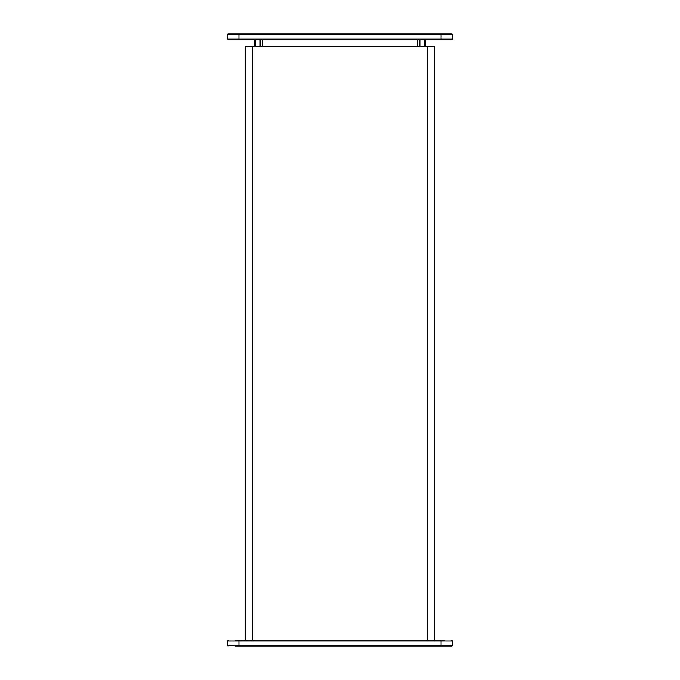 <?xml version="1.0" encoding="UTF-8"?>
<svg xmlns="http://www.w3.org/2000/svg" width="680" height="680" viewBox="0 0 680 680"><rect width="100%" height="100%" fill="white"/><g stroke="black" fill="none" stroke-linecap="round" stroke-linejoin="round"><path stroke-width="1.02" d="M444.712 640.381L235.288 640.381M451.733 640.381A0.561 0.561 0 0 1 452.293 640.951A0.561 0.561 0 0 0 451.733 640.381A0.561 0.561 0 0 1 452.293 640.951L452.293 645.439A0.561 0.561 0 0 1 451.733 646L235.288 646M227.706 640.951A0.561 0.561 0 0 1 228.268 640.381A0.561 0.561 0 0 0 227.706 640.951L227.706 645.439A0.561 0.561 0 0 0 228.268 646A0.561 0.561 0 0 1 227.706 645.439L227.706 640.951L238.935 640.951L238.935 645.439L441.065 645.439L441.065 640.381M441.065 646L451.733 646A0.561 0.561 0 0 0 452.293 645.439L441.065 645.439L441.065 646L444.712 646M434.325 46.35L434.325 640.381L434.325 46.35L245.675 46.35L245.675 640.381L245.675 46.35M254.66 46.35L254.66 39.618L254.66 46.35M260.27 39.618L260.27 46.35L260.27 39.618M419.73 39.618L419.73 46.35M425.34 39.618L425.34 46.35M238.935 34L238.935 39.049L441.065 39.049L441.065 34.561L452.293 34.561L452.293 39.049L452.293 34.561A0.561 0.561 0 0 0 451.733 34A0.561 0.561 0 0 1 452.293 34.561A0.561 0.561 0 0 0 451.733 34L228.268 34A0.561 0.561 0 0 0 227.706 34.561L227.706 39.049L227.706 34.561A0.561 0.561 0 0 1 228.268 34M228.268 39.618A0.561 0.561 0 0 1 227.706 39.049A0.561 0.561 0 0 0 228.268 39.618L451.733 39.618A0.561 0.561 0 0 0 452.293 39.049L441.065 39.049L441.065 39.618M452.293 640.951L238.935 640.951L238.935 640.381M228.268 646A0.561 0.561 0 0 1 227.706 645.439L238.935 645.439L238.935 646M427.592 640.381L427.592 46.35M252.407 46.35L252.407 640.381M255.595 39.618L255.595 46.35M260.134 46.35L260.134 39.618M262.514 39.618L262.514 46.35M417.486 46.35L417.486 39.618M419.866 39.618L419.866 46.35M424.405 46.35L424.405 39.618M227.706 34.561L441.065 34.561L441.065 34M227.706 39.049L238.935 39.049L238.935 39.618"/></g></svg>
